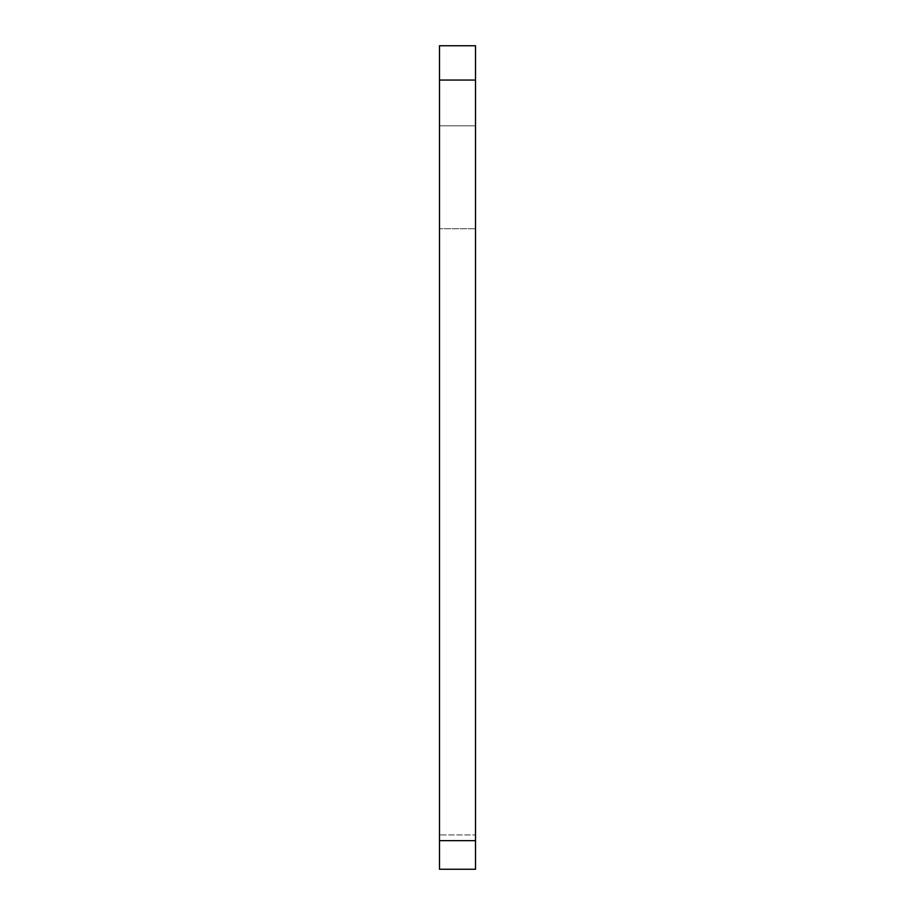 <?xml version="1.0" encoding="UTF-8"?>
<svg xmlns="http://www.w3.org/2000/svg" width="915" height="915" viewBox="0 0 915 915"><rect width="100%" height="100%" fill="white"/><g stroke="black" fill="none" stroke-linecap="round" stroke-linejoin="round"><path stroke-width="0.69" stroke-dasharray="4.58 3.43" d="M475.514 840.656L475.514 125.812L475.514 869.25L475.514 840.656L439.486 840.656L439.486 869.25L439.486 45.75L475.514 45.75L475.514 840.656L439.486 840.656L439.486 869.25L439.486 834.938L439.486 869.25L475.514 869.25L475.514 840.656L439.486 840.656M439.486 228.75L439.486 834.938L439.486 228.75L475.514 228.75L475.514 869.25L439.486 869.25L475.514 869.25L475.514 834.938L439.486 834.938L475.514 834.938L475.514 228.75L439.486 228.75M475.514 80.062L439.486 80.062M475.514 125.812L439.486 125.812L475.514 125.812"/><path stroke-width="1.37" d="M475.514 840.656L475.514 45.75L439.486 45.75L439.486 869.25L475.514 869.25L475.514 840.656L439.486 840.656M475.514 80.062L439.486 80.062"/></g></svg>
